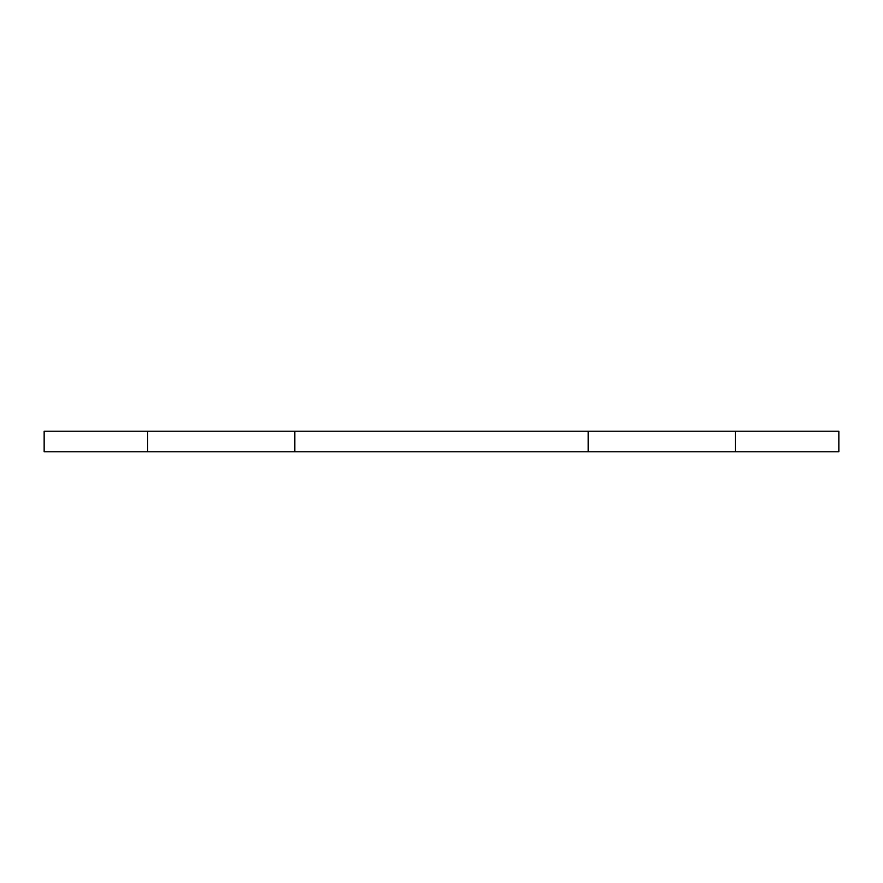 <?xml version="1.0" encoding="UTF-8"?>
<svg xmlns="http://www.w3.org/2000/svg" width="883" height="883" viewBox="0 0 883 883"><rect width="100%" height="100%" fill="white"/><g stroke="black" fill="none" stroke-linecap="round" stroke-linejoin="round"><path stroke-width="1.32" d="M735.362 451.765L735.362 431.235L838.85 431.235L838.85 451.765L44.15 451.765L44.15 431.235L294.801 431.235L294.801 451.765M735.362 431.235L294.801 431.235M588.199 431.235L588.199 451.765M147.638 451.765L147.638 431.235"/></g></svg>

